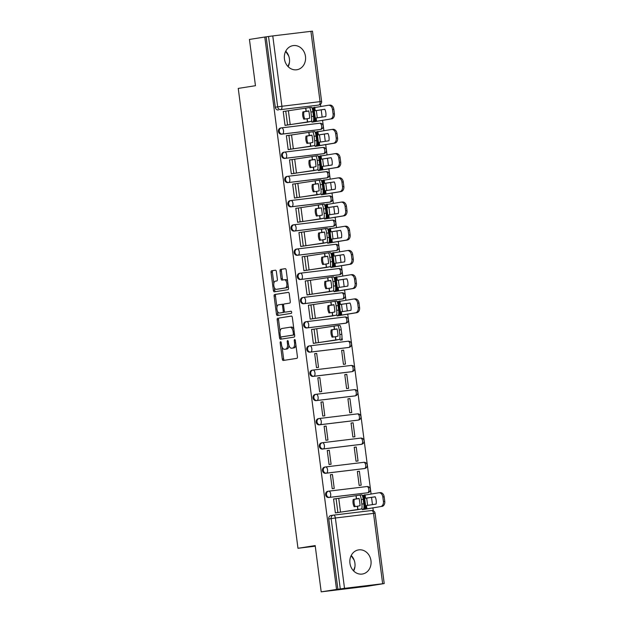 <?xml version="1.0" encoding="UTF-8"?>
<svg xmlns="http://www.w3.org/2000/svg" width="623" height="623" viewBox="0 0 623 623"><rect width="100%" height="100%" fill="white"/><g stroke="black" fill="none" stroke-linecap="round" stroke-linejoin="round"><path stroke-width="0.93" d="M280.576 341.731A1.075 0.537 -96.9 0 0 280.179 342.884L282.289 359.074A1.534 0.763 -96.9 0 0 283.224 360.483L296.875 358.342A1.534 0.763 -96.9 0 0 297.428 356.706L295.325 340.508A1.075 0.537 -96.9 0 0 294.671 339.527A1.075 0.537 -96.9 0 0 294.656 339.527A1.075 0.537 -96.9 0 0 294.266 340.68L294.539 342.775A4.922 2.453 -96.9 0 1 292.748 348.031L291.611 348.21A4.922 2.453 -96.9 0 1 291.572 348.21A4.922 2.453 -96.9 0 1 288.558 343.709L288.285 341.614A1.075 0.537 -96.9 0 0 287.624 340.633A1.075 0.537 -96.9 0 0 287.226 341.778L287.499 343.873A4.922 2.453 -96.9 0 1 285.708 349.129L284.571 349.308A4.922 2.453 -96.9 0 1 284.532 349.316A4.922 2.453 -96.9 0 1 281.518 344.815L281.246 342.72A1.075 0.537 -96.9 0 0 280.584 341.731A1.075 0.537 -96.9 0 0 280.576 341.731M281.401 127.886L280.716 127.995A3.131 2.718 81.1 0 0 280.63 128.003A3.131 2.718 81.1 0 0 278.426 131.469A3.131 2.718 81.1 0 0 281.518 134.202L319.661 129.584A3.131 2.718 81.1 0 0 319.739 129.576A3.131 2.718 81.1 0 0 319.817 129.561M284.547 152.105L283.862 152.214A3.131 2.718 81.1 0 0 283.776 152.222A3.131 2.718 81.1 0 0 281.573 155.688A3.131 2.718 81.1 0 0 284.664 158.421L322.8 153.803A3.131 2.718 81.1 0 0 322.885 153.795A3.131 2.718 81.1 0 0 322.963 153.78M287.694 176.325L287.008 176.434A3.131 2.718 81.1 0 0 286.923 176.441A3.131 2.718 81.1 0 0 284.719 179.907A3.131 2.718 81.1 0 0 287.81 182.64L325.946 178.03A3.131 2.718 81.1 0 0 326.031 178.014A3.131 2.718 81.1 0 0 326.109 177.999M290.84 200.544L290.154 200.653A3.131 2.718 81.1 0 0 290.069 200.661A3.131 2.718 81.1 0 0 287.865 204.134A3.131 2.718 81.1 0 0 290.957 206.859L329.092 202.249A3.131 2.718 81.1 0 0 329.178 202.234A3.131 2.718 81.1 0 0 329.256 202.218M293.986 224.763L293.301 224.872A3.131 2.718 81.1 0 0 293.215 224.887A3.131 2.718 81.1 0 0 291.011 228.353A3.131 2.718 81.1 0 0 294.103 231.086L332.238 226.468A3.131 2.718 81.1 0 0 332.324 226.453A3.131 2.718 81.1 0 0 332.402 226.445M297.132 248.982L296.447 249.091A3.131 2.718 81.1 0 0 296.361 249.107A3.131 2.718 81.1 0 0 294.157 252.572A3.131 2.718 81.1 0 0 297.249 255.305L335.384 250.687A3.131 2.718 81.1 0 0 335.47 250.68A3.131 2.718 81.1 0 0 335.548 250.664M300.278 273.209L299.593 273.31A3.131 2.718 81.1 0 0 299.507 273.326A3.131 2.718 81.1 0 0 297.303 276.791A3.131 2.718 81.1 0 0 300.395 279.525L338.53 274.907A3.131 2.718 81.1 0 0 338.616 274.899A3.131 2.718 81.1 0 0 338.694 274.883M303.424 297.428L302.731 297.537A3.131 2.718 81.1 0 0 302.653 297.545A3.131 2.718 81.1 0 0 300.45 301.01A3.131 2.718 81.1 0 0 303.541 303.744L341.677 299.126A3.131 2.718 81.1 0 0 341.762 299.118A3.131 2.718 81.1 0 0 341.84 299.102M306.563 321.647L305.877 321.756A3.131 2.718 81.1 0 0 305.8 321.764A3.131 2.718 81.1 0 0 303.596 325.229A3.131 2.718 81.1 0 0 306.687 327.963L344.823 323.353A3.131 2.718 81.1 0 0 344.908 323.337A3.131 2.718 81.1 0 0 344.986 323.321M309.709 345.866L309.024 345.975A3.131 2.718 81.1 0 0 308.946 345.983A3.131 2.718 81.1 0 0 306.742 349.456A3.131 2.718 81.1 0 0 309.833 352.182L347.969 347.572A3.131 2.718 81.1 0 0 348.047 347.556A3.131 2.718 81.1 0 0 348.132 347.541M312.855 370.085L312.17 370.194A3.131 2.718 81.1 0 0 312.092 370.21A3.131 2.718 81.1 0 0 309.888 373.675A3.131 2.718 81.1 0 0 312.98 376.409L351.115 371.791A3.131 2.718 81.1 0 0 351.193 371.775A3.131 2.718 81.1 0 0 351.279 371.767M316.001 394.304L315.316 394.414A3.131 2.718 81.1 0 0 315.238 394.429A3.131 2.718 81.1 0 0 313.034 397.895A3.131 2.718 81.1 0 0 316.126 400.628L354.261 396.01A3.131 2.718 81.1 0 0 354.339 396.002A3.131 2.718 81.1 0 0 354.425 395.987M319.147 418.531L318.462 418.633A3.131 2.718 81.1 0 0 318.384 418.648A3.131 2.718 81.1 0 0 316.18 422.114A3.131 2.718 81.1 0 0 319.272 424.847L357.407 420.229A3.131 2.718 81.1 0 0 357.485 420.221A3.131 2.718 81.1 0 0 357.571 420.206M322.293 442.751L321.608 442.86A3.131 2.718 81.1 0 0 321.53 442.867A3.131 2.718 81.1 0 0 319.326 446.333A3.131 2.718 81.1 0 0 322.418 449.066L360.553 444.448A3.131 2.718 81.1 0 0 360.631 444.44A3.131 2.718 81.1 0 0 360.717 444.425M325.44 466.97L324.754 467.079A3.131 2.718 81.1 0 0 324.676 467.086A3.131 2.718 81.1 0 0 322.473 470.552A3.131 2.718 81.1 0 0 325.564 473.285L363.7 468.667A3.131 2.718 81.1 0 0 363.777 468.66A3.131 2.718 81.1 0 0 363.863 468.644M328.586 491.189L327.9 491.298A3.131 2.718 81.1 0 0 327.823 491.306A3.131 2.718 81.1 0 0 325.619 494.779A3.131 2.718 81.1 0 0 328.71 497.504L366.846 492.894A3.131 2.718 81.1 0 0 366.924 492.879A3.131 2.718 81.1 0 0 367.009 492.863M349.947 563.239A12.211 10.583 81.1 0 0 362.352 574.032A12.211 10.583 81.1 0 0 370.973 560.692A12.211 10.583 81.1 0 0 358.568 549.899A12.211 10.583 81.1 0 0 349.947 563.239M353.654 570.964A12.211 10.583 81.1 0 0 354.923 563.208A12.211 10.583 81.1 0 0 351.224 555.482M284.454 58.959A12.211 10.583 81.1 0 0 296.86 69.753A12.211 10.583 81.1 0 0 305.48 56.413A12.211 10.583 81.1 0 0 293.075 45.619A12.211 10.583 81.1 0 0 284.454 58.959M288.153 66.684A12.211 10.583 81.1 0 0 289.43 58.928A12.211 10.583 81.1 0 0 285.731 51.203M276.371 271.605A1.534 0.763 -96.9 0 0 275.428 270.195A1.534 0.763 -96.9 0 0 275.421 270.195L271.589 270.795A1.534 0.763 -96.9 0 0 271.036 272.438L273.372 290.419A1.534 0.763 -96.9 0 0 274.307 291.829L287.958 289.687A1.534 0.763 -96.9 0 0 288.511 288.044L286.175 270.063A1.534 0.763 -96.9 0 0 285.233 268.661L280.607 269.385A1.534 0.763 -96.9 0 0 280.046 271.028L281.043 278.722A1.534 0.763 -96.9 0 0 281.985 280.132L284.29 279.766A4.112 2.048 -96.9 0 1 284.322 279.766A4.112 2.048 -96.9 0 1 286.853 283.566A4.112 2.048 -96.9 0 1 285.35 287.919L276.378 289.329A4.112 2.048 -96.9 0 1 276.339 289.337A4.112 2.048 -96.9 0 1 273.816 285.536A4.112 2.048 -96.9 0 1 275.319 281.175L276.814 280.942A1.534 0.763 -96.9 0 0 277.375 279.299L276.371 271.605M382.654 583.72L373.52 513.391L335.384 518.009L344.519 588.338L384.22 583.564L367.406 586.259L321.188 591.85L315.183 545.584L297.973 548.279L238.251 88.404L255.453 85.709L249.441 39.436L264.798 37.03L336.545 589.444L340.283 588.906L331.148 518.577A3.131 2.718 -98.9 0 1 333.36 515.151A3.131 2.718 -98.9 0 1 333.437 515.143A3.131 1.558 -96.9 0 1 333.461 515.135A3.131 3.131 0 0 0 333.36 515.151L330.961 515.525A3.131 2.718 -98.9 0 1 331.047 515.517L333.274 515.166M321.188 591.85L336.545 589.444M277.749 318.189A1.534 0.763 -96.9 0 0 277.188 319.833L279.525 337.814A1.534 0.763 -96.9 0 0 280.467 339.224L294.111 337.09A1.534 0.763 -96.9 0 0 294.671 335.447L292.335 317.457A1.534 0.763 -96.9 0 0 291.393 316.056A1.534 0.763 -96.9 0 0 291.377 316.056L279.096 318.026A1.534 0.763 -96.9 0 0 278.536 319.669L280.062 331.444M277.43 311.157L277.796 313.953L276.448 314.117L274.112 296.135A1.534 0.763 -96.9 0 1 274.673 294.492L288.301 292.358A1.534 0.763 -96.9 0 1 288.317 292.358L288.301 292.358M286.549 311.959A1.534 0.763 -96.9 0 0 286.564 311.959L285.225 312.123A1.534 0.763 -96.9 0 0 285.225 312.123A1.534 0.763 -96.9 0 1 284.275 310.713L283.605 305.613A1.534 0.763 -96.9 0 1 284.166 303.969L289.695 303.105A1.534 0.763 -96.9 0 0 290.256 301.462L289.259 293.76A1.534 0.763 -96.9 0 0 288.317 292.358M291.143 311.243L286.572 311.959A1.534 0.763 -96.9 0 0 286.572 311.959L290.98 311.22A1.075 0.537 -96.9 0 0 290.98 311.22A1.075 0.537 -96.9 0 1 291.65 312.209A1.075 0.537 -96.9 0 1 291.26 313.353L277.399 315.526A1.534 0.763 -96.9 0 0 277.399 315.526A1.534 0.763 -96.9 0 1 276.448 314.117M316.671 105.342A3.131 2.718 -98.9 0 1 316.593 105.357A3.131 2.718 -98.9 0 1 316.515 105.365L280.771 109.609A3.131 2.718 -98.9 0 1 277.671 106.829L268.536 36.492L272.773 35.924L312.473 31.15L321.608 101.479L320.043 101.642L310.908 31.314M373.27 510.782L372.881 507.745M372.468 504.599L371.526 497.349M371.082 493.891L347.712 313.984M347.307 310.838L346.365 303.58M345.913 300.122L344.566 289.765M344.161 286.619L343.218 279.361M342.767 275.903L341.42 265.546M341.015 262.4L340.072 255.142M339.621 251.684L338.273 241.327M337.868 238.181L336.926 230.923M336.475 227.465L335.127 217.1M334.722 213.954L333.78 206.704M333.328 203.246L331.981 192.881M331.576 189.735L330.634 182.477M330.182 179.027L328.843 168.662M328.43 165.516L327.488 158.258M327.036 154.8L325.697 144.443M325.284 141.296L324.342 134.038M323.89 130.581L322.55 120.223M322.138 117.077L321.195 109.819M320.752 106.362L320.479 104.314M264.798 37.03L268.536 36.492M344.519 588.338L340.283 588.906M335.571 498.735L333.562 499.039M335.571 498.727L333.554 498.968L335.369 512.947L337.378 512.62M332.425 474.508L330.408 474.749L332.223 488.72L334.24 488.479L332.425 474.508L330.416 474.819M359.378 471.245L357.353 471.486L359.167 485.465L361.192 485.216L359.378 471.245L357.368 471.556M329.279 450.289L327.262 450.53L329.076 464.501L331.093 464.26L329.279 450.289L327.27 450.6M356.231 447.026L354.214 447.267L356.029 461.238L358.046 460.997L356.231 447.026L354.222 447.337M326.133 426.062L324.116 426.311L325.93 440.282L327.947 440.04L326.133 426.062L324.124 426.381M353.085 422.807L351.068 423.048L352.883 437.019L354.9 436.778L353.085 422.807L351.076 423.118M322.987 401.843L320.97 402.092L322.784 416.063L324.801 415.821L322.987 401.843L320.977 402.162M349.939 398.58L347.922 398.829L349.737 412.8L351.754 412.558L349.939 398.58L347.93 398.899M319.84 377.624L317.823 377.873L319.638 391.844L321.655 391.594L319.84 377.624L317.831 377.943M346.793 374.361L344.776 374.61L346.59 388.581L348.607 388.339L346.793 374.361L344.784 374.68M316.694 353.405L314.677 353.646L316.492 367.625L318.517 367.375L316.694 353.405L314.685 353.716M343.647 350.142L341.63 350.383L343.444 364.362L345.461 364.112L343.647 350.142L341.638 350.461M311.539 329.497L313.556 329.185L311.531 329.427L313.346 343.405L315.355 343.078M340.197 339.395L340.298 340.142L342.315 339.893L341.98 337.284M340.625 326.857L340.298 325.954M308.393 305.278L310.41 304.966L308.385 305.208L310.199 319.178L312.209 318.851M337.051 315.168L337.152 315.916L339.161 315.588M337.362 301.711L353.576 299.024A4.696 3.512 -96.4 0 1 353.654 299.017A4.696 3.512 -96.4 0 1 357.657 303.183L358.241 307.684L359.588 307.536A4.696 3.512 83.6 0 1 356.714 312.691L355.367 312.847A4.696 3.512 -96.4 0 0 358.241 307.684M307.046 294.889L309.569 294.492L307.778 280.677L305.239 280.989L307.053 294.959L309.063 294.632M333.912 290.949L334.006 291.696L336.015 291.369M334.216 277.492L350.43 274.805A4.696 3.512 -96.4 0 1 350.508 274.798A4.696 3.512 -96.4 0 1 354.51 278.964L355.094 283.465L356.442 283.317A4.696 3.512 83.6 0 1 353.568 288.472L352.229 288.62A4.696 3.512 -96.4 0 0 355.094 283.465M303.899 270.67L306.423 270.273L304.631 256.45L302.093 256.769L303.907 270.74L305.916 270.413M330.766 266.73L330.86 267.477L332.869 267.15M331.07 253.273L347.284 250.586A4.696 3.512 -96.4 0 1 347.361 250.578A4.696 3.512 -96.4 0 1 351.364 254.745L351.948 259.246L353.296 259.098A4.696 3.512 83.6 0 1 350.422 264.253L349.082 264.401A4.696 3.512 -96.4 0 0 351.948 259.246M300.753 246.451L303.276 246.054L301.485 232.231L298.947 232.55L300.761 246.521L302.77 246.194M327.62 242.511L327.714 243.258L329.723 242.931M327.924 229.054L344.137 226.367A4.696 3.512 -96.4 0 1 344.215 226.351A4.696 3.512 -96.4 0 1 348.218 230.526L348.802 235.027L350.149 234.871A4.696 3.512 83.6 0 1 347.276 240.034L345.936 240.182A4.696 3.512 -96.4 0 0 348.802 235.027M297.607 222.224L300.13 221.835L298.339 208.012L295.8 208.323L297.615 222.302L299.632 221.975M324.474 218.291L324.567 219.039L326.577 218.712M324.778 204.835L340.991 202.148A4.696 3.512 -96.4 0 1 341.069 202.132A4.696 3.512 -96.4 0 1 345.072 206.306L345.664 210.808L347.003 210.652A4.696 3.512 83.6 0 1 344.13 215.807L342.79 215.963A4.696 3.512 -96.4 0 0 345.664 210.808M294.461 198.005L296.992 197.608L295.193 183.793L292.654 184.104L294.469 198.083L296.486 197.756M321.328 194.072L321.421 194.82L323.43 194.493M321.421 180.623L337.845 177.921A4.696 3.512 -96.4 0 1 337.931 177.913A4.696 3.512 -96.4 0 1 341.934 182.08L342.518 186.589L343.857 186.433A4.696 3.512 83.6 0 1 340.983 191.588L339.644 191.744A4.696 3.512 -96.4 0 0 342.518 186.589M291.315 173.786L293.846 173.389L292.047 159.574L289.508 159.885L291.323 173.856L293.34 173.529M318.182 169.853L318.275 170.601L320.284 170.274M318.275 156.404L334.699 153.702A4.696 3.512 -96.4 0 1 334.785 153.694A4.696 3.512 -96.4 0 1 338.787 157.86L339.371 162.362L340.711 162.214A4.696 3.512 83.6 0 1 337.837 167.369L336.498 167.525A4.696 3.512 -96.4 0 0 339.371 162.362M288.169 149.567L290.7 149.17L288.901 135.355L286.362 135.666L288.184 149.637L290.193 149.31M315.036 145.626L315.129 146.374L317.146 146.047M315.129 132.185L331.553 129.483A4.696 3.512 -96.4 0 1 331.638 129.475A4.696 3.512 -96.4 0 1 335.641 133.641L336.225 138.142L337.565 137.994A4.696 3.512 83.6 0 1 334.691 143.15L333.352 143.298A4.696 3.512 -96.4 0 0 336.225 138.142M285.023 125.348L287.553 124.95L285.755 111.135L283.224 111.447L285.038 125.418L287.047 125.091M311.889 121.407L311.983 122.155L314 121.828M297.973 548.279L315.261 546.184M351.138 555.654L354.183 560.186M354.931 566.766L353.514 570.824M285.646 51.374L288.69 55.906M289.438 62.487L288.021 66.536M362.22 508.936L362.313 509.684L364.33 509.357M266.146 36.874L275.28 107.203A3.131 2.718 81.1 0 0 278.38 109.983M337.892 589.28L328.757 518.951A3.131 2.718 -98.9 0 1 330.961 515.525M285.832 349.16A4.922 2.453 -96.9 0 0 285.879 349.153A4.922 2.453 -96.9 0 0 285.918 349.145L284.571 349.308M288.916 345.344A4.922 2.453 -96.9 0 1 287.055 348.966L285.918 349.145M292.88 348.055A4.922 2.453 -96.9 0 0 292.919 348.047A4.922 2.453 -96.9 0 0 292.958 348.047L291.611 348.21M295.902 344.932A4.922 2.453 -96.9 0 1 294.095 347.868L292.958 348.047M282.094 347.05L283.636 358.91A1.534 0.763 -96.9 0 0 284.392 360.304M291.572 316.071L279.096 318.026M280.771 336.872L280.872 337.65A1.534 0.763 -96.9 0 0 281.635 339.044M280.366 335.976A1.075 0.537 -96.9 0 0 281.028 336.957A1.075 0.537 -96.9 0 0 281.035 336.957L292.997 335.081A1.075 0.537 -96.9 0 0 293.394 333.936L293.106 331.724A4.922 2.453 -96.9 0 0 290.092 327.223A4.922 2.453 -96.9 0 0 290.045 327.223L281.869 328.508A4.922 2.453 -96.9 0 0 280.077 333.764L280.366 335.976M294.578 334.753A1.075 0.537 -96.9 0 1 294.344 334.917L282.383 336.794A1.075 0.537 -96.9 0 0 282.375 336.794A1.075 0.537 -96.9 0 0 282.383 336.794L281.035 336.957M293.877 329.326A4.922 2.453 -96.9 0 0 291.439 327.059A4.922 2.453 -96.9 0 0 291.393 327.059L290.131 327.215M276.931 307.287L275.459 295.972L274.112 296.135M288.496 292.374L276.02 294.329A1.534 0.763 -96.9 0 0 275.459 295.972M278.434 304.865A4.112 2.048 -96.9 0 0 276.931 309.226A4.112 2.048 -96.9 0 0 279.454 313.026A4.112 2.048 -96.9 0 0 279.493 313.019L282.655 312.528A1.534 0.763 -96.9 0 0 283.216 310.885L282.546 305.776A1.534 0.763 -96.9 0 0 281.604 304.367A1.534 0.763 -96.9 0 0 281.596 304.374L278.434 304.865M280.771 312.863A4.112 2.048 -96.9 0 0 280.802 312.863A4.112 2.048 -96.9 0 0 280.841 312.855L279.493 313.019M284.54 311.601A1.534 0.763 -96.9 0 1 284.002 312.364L280.841 312.855M283.629 304.733A1.534 0.763 -96.9 0 0 282.951 304.203A1.534 0.763 -96.9 0 0 282.943 304.211L281.619 304.367M277.796 313.953A1.534 0.763 -96.9 0 0 278.559 315.347M277.656 289.173A4.112 2.048 -96.9 0 0 277.687 289.173A4.112 2.048 -96.9 0 0 277.726 289.165L276.378 289.329M288.184 285.482A4.112 2.048 -96.9 0 1 286.697 287.756L277.726 289.165M287.639 281.339A4.112 2.048 -96.9 0 0 285.677 279.602A4.112 2.048 -96.9 0 0 285.638 279.602L284.361 279.758M285.42 268.677L281.954 269.222A1.534 0.763 -96.9 0 0 281.394 270.865L282.39 278.559A1.534 0.763 -96.9 0 0 283.154 279.945M274.369 287.6L274.72 290.256A1.534 0.763 -96.9 0 0 275.475 291.65M275.607 270.211L272.936 270.631A1.534 0.763 -96.9 0 0 272.383 272.274L273.832 283.449M365.6 505.658L364.65 498.361L375.171 496.78A9.711 7.258 -96.4 0 1 376.121 504.077L365.6 505.658M367.601 505.3L366.667 498.104L364.65 498.361M362.313 509.669L380.536 506.608A4.696 3.512 -96.4 0 0 383.41 501.453L384.749 501.297A4.696 3.512 83.6 0 1 381.883 506.452M362.306 509.606L380.536 506.608M366.667 498.104L375.186 496.819M362.321 495.511L378.745 492.785A4.696 3.512 -96.4 0 1 378.823 492.777A4.696 3.512 -96.4 0 1 382.826 496.944L383.41 501.453M378.901 492.77L380.085 492.637A4.696 3.512 83.6 0 1 380.162 492.629A4.696 3.512 83.6 0 1 384.165 496.796L384.749 501.297M335.353 512.869L357.804 509.684L357.361 506.265L354.152 506.717A9.711 8.255 -96 0 1 353.062 503.15A9.711 8.255 -96 0 1 353.202 499.42L354.269 499.303A9.711 8.255 -96 0 0 354.129 503.041A9.711 8.255 -96 0 0 355.196 506.569M333.562 499.054L359.744 495.098A4.696 0.927 -97.2 0 0 359.744 495.098A4.696 0.927 -97.2 0 1 361.262 499.568L361.846 504.069L363.824 503.82L363.24 499.319L361.262 499.568M353.202 499.42L359.089 498.423A9.711 1.924 82.8 0 1 360.039 505.72L357.361 506.265M359.121 498.571L354.269 499.303M357.804 509.684L361.535 508.921A4.696 0.927 -97.2 0 0 361.846 504.069M335.361 512.931L361.535 508.921M363.824 503.82A4.696 0.927 82.8 0 1 363.513 508.664M359.767 495.098L361.722 494.849A4.696 0.927 82.8 0 1 361.737 494.849A4.696 0.927 82.8 0 1 363.24 499.319M340.431 311.897L339.488 304.6L350.009 303.019A9.711 7.258 -96.4 0 1 350.951 310.316L340.431 311.897M342.44 311.539L341.505 304.336L339.488 304.6M337.152 315.908L356.714 312.691M337.144 315.845L355.367 312.847M341.505 304.336L350.025 303.058M353.732 299.009L354.923 298.876A4.696 3.512 83.6 0 1 355.001 298.861A4.696 3.512 83.6 0 1 359.004 303.035L359.588 307.536M337.284 287.678L336.342 280.381L346.863 278.8A9.711 7.258 -96.4 0 1 347.805 286.097L337.284 287.678M339.294 287.32L338.359 280.116L336.342 280.381M334.006 291.689L353.568 288.472M333.998 291.626L352.229 288.62M338.359 280.116L346.879 278.839M350.593 274.79L351.777 274.657A4.696 3.512 83.6 0 1 351.855 274.642A4.696 3.512 83.6 0 1 355.858 278.816L356.442 283.317M334.138 263.459L333.196 256.162L343.717 254.573A9.711 7.258 -96.4 0 1 344.659 261.87L334.138 263.459M336.147 263.093L335.213 255.897L333.196 256.162M330.86 267.469L350.422 264.253M330.852 267.407L349.082 264.401M335.213 255.897L343.732 254.612M347.447 250.571L348.631 250.43A4.696 3.512 83.6 0 1 348.709 250.423A4.696 3.512 83.6 0 1 352.711 254.589L353.296 259.098M331 239.24L330.05 231.935L340.571 230.354A9.711 7.258 -96.4 0 1 341.521 237.651L331 239.24M333.001 238.874L332.067 231.678L330.05 231.935M327.714 243.25L347.276 240.034M327.706 243.188L345.936 240.182M332.067 231.678L340.586 230.393M344.301 226.344L345.485 226.211A4.696 3.512 83.6 0 1 345.563 226.204A4.696 3.512 83.6 0 1 349.565 230.37L350.149 234.871M327.854 215.013L326.904 207.716L337.425 206.135A9.711 7.258 -96.4 0 1 338.375 213.432L327.854 215.013M329.855 214.655L328.921 207.459L326.904 207.716M324.567 219.023L344.13 215.807M324.56 218.961L342.79 215.963M328.921 207.459L337.44 206.174M341.155 202.125L342.339 201.992A4.696 3.512 83.6 0 1 342.416 201.984A4.696 3.512 83.6 0 1 346.419 206.151L347.003 210.652M324.708 190.794L323.758 183.497L334.278 181.916A9.711 7.258 -96.4 0 1 335.229 189.213L324.708 190.794M326.709 190.436L325.774 183.24L323.758 183.497M321.421 194.804L340.983 191.588M321.413 194.742L339.644 191.744M325.774 183.24L334.294 181.955M338.009 177.905L339.192 177.773A4.696 3.512 83.6 0 1 339.27 177.765A4.696 3.512 83.6 0 1 343.273 181.932L343.857 186.433M321.561 166.575L320.611 159.278L331.132 157.697A9.711 7.258 -96.4 0 1 332.082 164.994L321.561 166.575M323.563 166.216L322.628 159.013L320.611 159.278M318.275 170.585L337.837 167.369M318.267 170.523L336.498 167.525M322.628 159.013L331.148 157.736M334.863 153.686L336.046 153.554A4.696 3.512 83.6 0 1 336.124 153.538A4.696 3.512 83.6 0 1 340.127 157.712L340.711 162.214M318.415 142.356L317.465 135.059L327.986 133.478A9.711 7.258 -96.4 0 1 328.936 140.775L318.415 142.356M320.417 141.997L319.482 134.794L317.465 135.059M315.129 146.366L334.691 143.15M315.121 146.304L333.352 143.298M319.482 134.794L328.002 133.517M331.716 129.467L332.9 129.335A4.696 3.512 83.6 0 1 332.978 129.319A4.696 3.512 83.6 0 1 336.981 133.493L337.565 137.994M315.269 118.136L314.319 110.839L324.84 109.251A9.711 7.258 -96.4 0 1 325.79 116.556L315.269 118.136M317.271 117.778L316.336 110.575L314.319 110.839M311.983 122.147L330.206 119.079A4.696 3.512 -96.4 0 0 333.079 113.923L334.419 113.775A4.696 3.512 83.6 0 1 331.545 118.931M311.975 122.085L330.206 119.079M316.336 110.575L324.856 109.29M311.991 107.981L328.414 105.264A4.696 3.512 -96.4 0 1 328.492 105.256A4.696 3.512 -96.4 0 1 332.495 109.422L333.079 113.923M328.57 105.248L329.754 105.108A4.696 3.512 83.6 0 1 329.832 105.1A4.696 3.512 83.6 0 1 333.835 109.266L334.419 113.775M313.338 343.328L335.789 340.135L335.345 336.724L332.129 337.168A9.711 8.255 -96 0 1 331.047 333.609A9.711 8.255 -96 0 1 331.179 329.871L332.246 329.762A9.711 8.255 -96 0 0 332.114 333.492A9.711 8.255 -96 0 0 333.18 337.027M311.539 329.512L337.721 325.556A4.696 0.927 -97.2 0 1 337.736 325.556L339.699 325.307A4.696 0.927 82.8 0 1 339.714 325.307A4.696 0.927 82.8 0 1 341.217 329.777L339.239 330.026A4.696 0.927 -97.2 0 0 337.736 325.556L339.714 325.307M331.179 329.871L337.074 328.882A9.711 1.924 82.8 0 1 338.016 336.179L335.345 336.724M337.105 329.03L332.246 329.762M335.789 340.135L339.519 339.371A4.696 0.927 -97.2 0 0 339.823 334.528L339.239 330.026M313.346 343.39L339.519 339.371M339.823 334.528L341.801 334.278L341.217 329.777M341.801 334.278A4.696 0.927 82.8 0 1 341.497 339.122M310.192 319.108L332.643 315.916L332.199 312.505L328.983 312.948A9.711 8.255 -96 0 1 327.9 309.39A9.711 8.255 -96 0 1 328.033 305.652L329.1 305.543A9.711 8.255 -96 0 0 328.967 309.273A9.711 8.255 -96 0 0 330.034 312.808M308.393 305.293L334.574 301.337A4.696 0.927 -97.2 0 0 334.574 301.337L336.552 301.088A4.696 0.927 82.8 0 1 336.568 301.08A4.696 0.927 82.8 0 1 338.071 305.558L336.093 305.807A4.696 0.927 -97.2 0 0 334.59 301.337L336.568 301.08M328.033 305.652L333.928 304.663A9.711 1.924 82.8 0 1 334.87 311.959L332.199 312.505M333.959 304.811L329.1 305.543M332.643 315.916L336.373 315.152A4.696 0.927 -97.2 0 0 336.677 310.309L336.093 305.807M310.199 319.171L336.373 315.152M336.677 310.309L338.655 310.059L338.071 305.558M338.655 310.059A4.696 0.927 82.8 0 1 338.351 314.903M309.569 294.492L329.497 291.696L329.053 288.285L325.837 288.729A9.711 8.255 -96 0 1 324.754 285.17A9.711 8.255 -96 0 1 324.887 281.432L325.954 281.323A9.711 8.255 -96 0 0 325.821 285.054A9.711 8.255 -96 0 0 326.888 288.581M307.778 280.677L331.428 277.118A4.696 0.927 -97.2 0 0 331.428 277.118A4.696 0.927 -97.2 0 1 332.947 281.588L333.531 286.089L335.509 285.84L334.925 281.331L332.947 281.588M324.887 281.432L330.782 280.443A9.711 1.924 82.8 0 1 331.724 287.74L329.053 288.285M330.813 280.591L325.954 281.323M329.497 291.696L333.227 290.933A4.696 0.927 -97.2 0 0 333.531 286.089M307.053 294.952L333.227 290.933M335.509 285.84A4.696 0.927 82.8 0 1 335.205 290.684M331.459 277.11L333.406 276.869A4.696 0.927 82.8 0 1 333.422 276.861A4.696 0.927 82.8 0 1 334.925 281.331M306.423 270.273L326.351 267.477L325.907 264.059L322.691 264.51A9.711 8.255 -96 0 1 321.608 260.944A9.711 8.255 -96 0 1 321.741 257.213L322.807 257.104A9.711 8.255 -96 0 0 322.675 260.835A9.711 8.255 -96 0 0 323.742 264.362M304.631 256.45L328.282 252.899A4.696 0.927 -97.2 0 0 328.282 252.899A4.696 0.927 -97.2 0 1 329.801 257.361L330.385 261.87L332.363 261.613L331.779 257.112L329.801 257.361M321.741 257.213L327.636 256.217A9.711 1.924 82.8 0 1 328.578 263.513L325.907 264.059M327.667 256.372L322.807 257.104M326.351 267.477L330.081 266.714A4.696 0.927 -97.2 0 0 330.385 261.87M303.907 270.732L330.081 266.714M332.363 261.613A4.696 0.927 82.8 0 1 332.059 266.465M328.313 252.891L330.26 252.642A4.696 0.927 82.8 0 1 330.276 252.642A4.696 0.927 82.8 0 1 331.779 257.112M303.276 246.054L323.205 243.258L322.761 239.839L319.544 240.291A9.711 8.255 -96 0 1 318.462 236.724A9.711 8.255 -96 0 1 318.602 232.994L319.661 232.877A9.711 8.255 -96 0 0 319.529 236.615A9.711 8.255 -96 0 0 320.596 240.143M301.485 232.231L325.136 228.672A4.696 0.927 -97.2 0 1 325.151 228.672L327.114 228.423A4.696 0.927 82.8 0 1 327.13 228.423A4.696 0.927 82.8 0 1 328.633 232.893L326.654 233.142A4.696 0.927 -97.2 0 0 325.151 228.672L327.13 228.423M318.602 232.994L324.49 231.997A9.711 1.924 82.8 0 1 325.432 239.294L322.761 239.839M324.521 232.153L319.661 232.877M323.205 243.258L326.935 242.495A4.696 0.927 -97.2 0 0 327.239 237.643L326.654 233.142M300.761 246.506L326.935 242.495M321.92 232.527L321.554 229.42M327.239 237.643L329.217 237.394L328.633 232.893M329.217 237.394A4.696 0.927 82.8 0 1 328.913 242.246M300.13 221.835L320.058 219.039L319.615 215.62L316.398 216.072A9.711 8.255 -96 0 1 315.316 212.505A9.711 8.255 -96 0 1 315.456 208.775L316.515 208.658A9.711 8.255 -96 0 0 316.383 212.396A9.711 8.255 -96 0 0 317.45 215.924M298.339 208.012L321.99 204.453A4.696 0.927 -97.2 0 1 322.005 204.453L323.976 204.204A4.696 0.927 82.8 0 1 323.983 204.204A4.696 0.927 82.8 0 1 325.486 208.674L323.508 208.923A4.696 0.927 -97.2 0 0 322.005 204.453L323.983 204.204M315.456 208.775L321.343 207.778A9.711 1.924 82.8 0 1 322.293 215.075L319.615 215.62M321.375 207.934L316.515 208.658M320.058 219.039L323.789 218.276A4.696 0.927 -97.2 0 0 324.092 213.424L323.508 208.923M297.615 222.286L323.789 218.276M324.092 213.424L326.078 213.175L325.486 208.674M326.078 213.175A4.696 0.927 82.8 0 1 325.767 218.019M320.167 219.023L319.755 215.597M296.992 197.608L316.912 194.82L316.468 191.401L313.252 191.845A9.711 8.255 -96 0 1 312.17 188.286A9.711 8.255 -96 0 1 312.31 184.548L313.369 184.439A9.711 8.255 -96 0 0 313.237 188.177A9.711 8.255 -96 0 0 314.304 191.705M295.193 183.793L318.844 180.234A4.696 0.927 -97.2 0 0 318.844 180.234L320.829 179.985A4.696 0.927 82.8 0 1 320.837 179.985A4.696 0.927 82.8 0 1 322.348 184.455L320.362 184.704A4.696 0.927 -97.2 0 0 318.859 180.234L320.837 179.985M312.31 184.548L318.197 183.559A9.711 1.924 82.8 0 1 319.147 190.856L316.468 191.401M318.228 183.707L313.369 184.439M316.912 194.82L320.643 194.057A4.696 0.927 -97.2 0 0 320.946 189.205L320.362 184.704M294.469 198.067L320.643 194.057M320.946 189.205L322.932 188.956L322.348 184.455M322.932 188.956A4.696 0.927 82.8 0 1 322.621 193.8M293.846 173.389L313.766 170.593L313.322 167.182L310.106 167.626A9.711 8.255 -96 0 1 309.024 164.067A9.711 8.255 -96 0 1 309.164 160.329L310.223 160.22A9.711 8.255 -96 0 0 310.09 163.95A9.711 8.255 -96 0 0 311.157 167.486M292.047 159.574L315.697 156.015A4.696 0.927 -97.2 0 0 315.697 156.015A4.696 0.927 -97.2 0 1 317.216 160.485L317.8 164.986L319.786 164.737L319.202 160.236L317.216 160.485M309.164 160.329L315.051 159.34A9.711 1.924 82.8 0 1 316.001 166.637L313.322 167.182M315.082 159.488L310.223 160.22M313.766 170.593L317.496 169.83A4.696 0.927 -97.2 0 0 317.8 164.986M291.323 173.848L317.496 169.83M319.786 164.737A4.696 0.927 82.8 0 1 319.474 169.581M315.729 156.015L317.683 155.766A4.696 0.927 82.8 0 1 317.691 155.758A4.696 0.927 82.8 0 1 319.202 160.236M290.7 149.17L310.62 146.374L310.176 142.963L306.96 143.407A9.711 8.255 -96 0 1 305.877 139.848A9.711 8.255 -96 0 1 306.018 136.11L307.084 136.001A9.711 8.255 -96 0 0 306.944 139.731A9.711 8.255 -96 0 0 308.011 143.259M288.901 135.355L312.559 131.796A4.696 0.927 -97.2 0 0 312.559 131.796A4.696 0.927 -97.2 0 1 314.07 136.266L314.662 140.767L316.64 140.518L316.056 136.009L314.07 136.266M306.018 136.11L311.905 135.121A9.711 1.924 82.8 0 1 312.855 142.418L310.176 142.963M311.936 135.269L307.084 136.001M310.62 146.374L314.35 145.611A4.696 0.927 -97.2 0 0 314.662 140.767M288.176 149.629L314.35 145.611M316.64 140.518A4.696 0.927 82.8 0 1 316.328 145.361M312.582 131.788L314.537 131.546A4.696 0.927 82.8 0 1 314.553 131.539A4.696 0.927 82.8 0 1 316.056 136.009M287.553 124.95L307.474 122.155L307.03 118.736L303.822 119.188A9.711 8.255 -96 0 1 302.731 115.621A9.711 8.255 -96 0 1 302.871 111.891L303.938 111.782A9.711 8.255 -96 0 0 303.798 115.512A9.711 8.255 -96 0 0 304.865 119.04M285.755 111.135L309.413 107.577A4.696 0.927 -97.2 0 1 309.421 107.569L311.391 107.32A4.696 0.927 82.8 0 1 311.407 107.32A4.696 0.927 82.8 0 1 312.91 111.79L310.932 112.047A4.696 0.927 -97.2 0 0 309.421 107.569L311.407 107.32M302.871 111.891L308.759 110.894A9.711 1.924 82.8 0 1 309.709 118.191L307.03 118.736M308.79 111.05L303.938 111.782M307.474 122.155L311.204 121.392A4.696 0.927 -97.2 0 0 311.516 116.548L310.932 112.047M285.03 125.41L311.204 121.392M311.516 116.548L313.494 116.291L312.91 111.79M313.494 116.291A4.696 0.927 82.8 0 1 313.182 121.142M281.246 342.759L280.179 342.884M295.333 340.547L294.266 340.68M288.293 341.653L287.226 341.778M319.739 129.576L320.588 129.444A3.131 2.718 -98.9 0 1 320.51 129.452L282.367 134.07A3.131 2.718 -98.9 0 1 279.275 131.336A3.131 2.718 -98.9 0 1 281.479 127.871A3.131 2.718 -98.9 0 1 281.565 127.855A3.131 1.558 83.1 0 1 281.588 127.855A3.131 1.558 83.1 0 1 283.512 130.721A3.131 1.558 83.1 0 1 282.367 134.07L281.518 134.202M319.661 129.584L320.51 129.452A3.131 1.558 -96.9 0 0 321.647 126.103A3.131 1.558 83.1 0 0 319.724 123.237A3.131 1.558 83.1 0 1 319.724 123.237L281.619 127.855M322.885 153.795L323.734 153.663A3.131 2.718 -98.9 0 1 323.649 153.671L285.513 158.289A3.131 2.718 -98.9 0 1 282.421 155.555A3.131 2.718 -98.9 0 1 284.625 152.09A3.131 2.718 -98.9 0 1 284.711 152.082A3.131 1.558 83.1 0 1 284.734 152.074L322.846 147.464A3.131 1.558 83.1 0 1 322.87 147.456A3.131 1.558 83.1 0 1 324.793 150.33A3.131 1.558 -96.9 0 1 323.649 153.671L322.8 153.803M326.031 178.014L326.88 177.882A3.131 2.718 -98.9 0 1 326.795 177.89L288.659 182.508A3.131 2.718 -98.9 0 1 285.568 179.774A3.131 2.718 -98.9 0 1 287.771 176.309A3.131 2.718 -98.9 0 1 287.857 176.301A3.131 1.558 83.1 0 1 287.881 176.293A3.131 1.558 83.1 0 1 289.804 179.159A3.131 1.558 83.1 0 1 288.659 182.508L287.81 182.64M325.946 178.03L326.795 177.89A3.131 1.558 -96.9 0 0 327.939 174.549A3.131 1.558 83.1 0 0 326.016 171.683A3.131 1.558 83.1 0 0 325.993 171.683L287.912 176.293M329.178 202.234L330.026 202.101A3.131 2.718 -98.9 0 1 329.941 202.117L291.805 206.727A3.131 2.718 -98.9 0 1 288.714 204.001A3.131 2.718 -98.9 0 1 290.918 200.528A3.131 2.718 -98.9 0 1 291.003 200.52A3.131 1.558 83.1 0 1 291.027 200.513A3.131 1.558 83.1 0 1 292.95 203.386A3.131 1.558 83.1 0 1 291.805 206.727L290.957 206.859M329.092 202.249L329.941 202.117A3.131 1.558 -96.9 0 0 331.086 198.768A3.131 1.558 83.1 0 0 329.162 195.902A3.131 1.558 83.1 0 0 329.139 195.902L291.058 200.513M332.324 226.453L333.173 226.32A3.131 2.718 -98.9 0 1 333.087 226.336L294.952 230.954A3.131 2.718 -98.9 0 1 291.86 228.22A3.131 2.718 -98.9 0 1 294.064 224.755A3.131 2.718 -98.9 0 1 294.149 224.739A3.131 1.558 83.1 0 1 294.173 224.739A3.131 1.558 83.1 0 1 296.096 227.605A3.131 1.558 83.1 0 1 294.952 230.954L294.103 231.086M332.238 226.468L333.087 226.336A3.131 1.558 -96.9 0 0 334.232 222.987A3.131 1.558 83.1 0 0 332.308 220.121A3.131 1.558 83.1 0 1 332.308 220.121L294.204 224.732M335.47 250.68L336.319 250.547A3.131 2.718 -98.9 0 1 336.233 250.555L298.098 255.173A3.131 2.718 -98.9 0 1 295.006 252.44A3.131 2.718 -98.9 0 1 297.21 248.974A3.131 2.718 -98.9 0 1 297.296 248.959A3.131 1.558 83.1 0 1 297.319 248.959A3.131 1.558 83.1 0 1 299.235 251.824A3.131 1.558 83.1 0 1 298.098 255.173L297.249 255.305M335.384 250.687L336.233 250.555A3.131 1.558 -96.9 0 0 337.378 247.206A3.131 1.558 83.1 0 0 335.454 244.341A3.131 1.558 83.1 0 1 335.454 244.341L297.35 248.951M338.616 274.899L339.465 274.766A3.131 2.718 -98.9 0 1 339.379 274.774L301.244 279.392A3.131 2.718 -98.9 0 1 298.152 276.659A3.131 2.718 -98.9 0 1 300.356 273.193A3.131 2.718 -98.9 0 1 300.442 273.178A3.131 1.558 83.1 0 1 300.465 273.178L338.577 268.568A3.131 1.558 83.1 0 1 338.601 268.56A3.131 1.558 83.1 0 1 340.516 271.426A3.131 1.558 -96.9 0 1 339.379 274.774L338.53 274.907M341.762 299.118L342.611 298.985A3.131 2.718 -98.9 0 1 342.525 298.993L304.39 303.611A3.131 2.718 -98.9 0 1 301.298 300.878A3.131 2.718 -98.9 0 1 303.502 297.412A3.131 2.718 -98.9 0 1 303.58 297.405A3.131 1.558 83.1 0 1 303.611 297.397A3.131 1.558 83.1 0 1 305.527 300.263A3.131 1.558 83.1 0 1 304.39 303.611L303.541 303.744M341.677 299.126L342.525 298.993A3.131 1.558 -96.9 0 0 343.662 295.645A3.131 1.558 83.1 0 0 341.747 292.779A3.131 1.558 83.1 0 0 341.723 292.787L303.635 297.397M344.908 323.337L345.749 323.205A3.131 2.718 -98.9 0 1 345.672 323.212L307.536 327.83A3.131 2.718 -98.9 0 1 304.445 325.097A3.131 2.718 -98.9 0 1 306.648 321.632A3.131 2.718 -98.9 0 1 306.726 321.624A3.131 1.558 83.1 0 1 306.757 321.616A3.131 1.558 83.1 0 1 308.673 324.482A3.131 1.558 83.1 0 1 307.536 327.83L306.687 327.963M344.823 323.353L345.672 323.212A3.131 1.558 -96.9 0 0 346.809 319.872A3.131 1.558 83.1 0 0 344.893 316.998A3.131 1.558 83.1 0 0 344.862 317.006L306.781 321.616M348.047 347.556L348.896 347.424A3.131 2.718 -98.9 0 1 348.818 347.439L310.682 352.05A3.131 2.718 -98.9 0 1 307.591 349.324A3.131 2.718 -98.9 0 1 309.795 345.851A3.131 2.718 -98.9 0 1 309.872 345.843A3.131 1.558 83.1 0 1 309.904 345.835A3.131 1.558 83.1 0 1 311.819 348.709A3.131 1.558 83.1 0 1 310.682 352.05L309.833 352.182M347.969 347.572L348.818 347.439A3.131 1.558 -96.9 0 0 349.955 344.091A3.131 1.558 83.1 0 0 348.039 341.225A3.131 1.558 83.1 0 1 348.039 341.225L309.927 345.835M351.193 371.775L352.042 371.643A3.131 2.718 -98.9 0 1 351.964 371.658L313.828 376.269A3.131 2.718 -98.9 0 1 310.737 373.543A3.131 2.718 -98.9 0 1 312.941 370.07A3.131 2.718 -98.9 0 1 313.019 370.062A3.131 1.558 83.1 0 1 313.05 370.062L351.154 365.444A3.131 1.558 83.1 0 1 351.185 365.444A3.131 1.558 83.1 0 1 353.101 368.31A3.131 1.558 -96.9 0 1 351.964 371.658L351.115 371.791M354.339 396.002L355.188 395.862A3.131 2.718 -98.9 0 1 355.11 395.878L316.975 400.496A3.131 2.718 -98.9 0 1 313.883 397.762A3.131 2.718 -98.9 0 1 316.087 394.297A3.131 2.718 -98.9 0 1 316.165 394.281A3.131 1.558 83.1 0 1 316.196 394.281L354.3 389.663A3.131 1.558 83.1 0 1 354.331 389.663A3.131 1.558 83.1 0 1 356.247 392.529A3.131 1.558 -96.9 0 1 355.11 395.878L354.261 396.01M357.485 420.221L358.334 420.089A3.131 2.718 -98.9 0 1 358.256 420.097L320.121 424.715A3.131 2.718 -98.9 0 1 317.029 421.981A3.131 2.718 -98.9 0 1 319.233 418.516A3.131 2.718 -98.9 0 1 319.311 418.5A3.131 1.558 83.1 0 1 319.342 418.5A3.131 1.558 83.1 0 1 321.258 421.366A3.131 1.558 83.1 0 1 320.121 424.715L319.272 424.847M357.407 420.229L358.256 420.097A3.131 1.558 -96.9 0 0 359.393 416.748A3.131 1.558 83.1 0 0 357.477 413.882A3.131 1.558 83.1 0 0 357.446 413.89L319.365 418.492M360.631 444.44L361.48 444.308A3.131 2.718 -98.9 0 1 361.402 444.316L323.267 448.934A3.131 2.718 -98.9 0 1 320.175 446.2A3.131 2.718 -98.9 0 1 322.379 442.735A3.131 2.718 -98.9 0 1 322.457 442.719A3.131 1.558 83.1 0 1 322.488 442.719A3.131 1.558 83.1 0 1 324.404 445.585A3.131 1.558 83.1 0 1 323.267 448.934L322.418 449.066M360.553 444.448L361.402 444.316A3.131 1.558 -96.9 0 0 362.539 440.967A3.131 1.558 83.1 0 0 360.624 438.101A3.131 1.558 83.1 0 0 360.592 438.109L322.512 442.719M363.777 468.66L364.626 468.527A3.131 2.718 -98.9 0 1 364.548 468.535L326.413 473.153A3.131 2.718 -98.9 0 1 323.321 470.42A3.131 2.718 -98.9 0 1 325.525 466.954A3.131 2.718 -98.9 0 1 325.603 466.946A3.131 1.558 83.1 0 1 325.627 466.939A3.131 1.558 83.1 0 1 327.55 469.804A3.131 1.558 83.1 0 1 326.413 473.153L325.564 473.285M363.7 468.667L364.548 468.535A3.131 1.558 -96.9 0 0 365.685 465.194A3.131 1.558 83.1 0 0 363.77 462.321A3.131 1.558 83.1 0 0 363.739 462.328L325.658 466.939M366.924 492.879L367.772 492.746A3.131 2.718 -98.9 0 1 367.695 492.762L329.559 497.372A3.131 2.718 -98.9 0 1 326.46 494.639A3.131 2.718 -98.9 0 1 328.664 491.173A3.131 2.718 -98.9 0 1 328.749 491.165A3.131 1.558 83.1 0 1 328.773 491.158L366.885 486.547A3.131 1.558 83.1 0 1 366.908 486.547A3.131 1.558 83.1 0 1 368.832 489.413A3.131 1.558 -96.9 0 1 367.695 492.762L366.846 492.894M316.515 105.365L280.771 109.609A3.131 1.558 83.1 0 0 281.908 106.26L320.043 101.642A3.131 1.558 83.1 0 1 318.906 104.991A3.131 2.718 -98.9 0 0 318.984 104.976A3.131 3.131 0 0 0 321.608 101.479M272.773 35.924L281.908 106.26L275.28 107.203M333.492 515.135L371.573 510.525A3.131 1.558 -96.9 0 1 371.604 510.525L333.461 515.135A3.131 1.558 -96.9 0 1 335.384 518.009L328.757 518.951M284.664 158.421L285.513 158.289A3.131 1.558 83.1 0 0 286.658 154.94A3.131 1.558 83.1 0 0 284.734 152.074A3.131 3.131 0 0 0 284.625 152.09L283.776 152.222M300.395 279.525L301.244 279.392A3.131 1.558 83.1 0 0 302.381 276.044A3.131 1.558 83.1 0 0 300.465 273.178A3.131 3.131 0 0 0 300.356 273.193L299.507 273.326M312.98 376.409L313.828 376.269A3.131 1.558 83.1 0 0 314.965 372.928A3.131 1.558 83.1 0 0 313.05 370.062A3.131 3.131 0 0 0 312.941 370.07L312.092 370.21M316.126 400.628L316.975 400.496A3.131 1.558 83.1 0 0 318.112 397.147A3.131 1.558 83.1 0 0 316.196 394.281A3.131 3.131 0 0 0 316.087 394.297L315.238 394.429M328.71 497.504L329.559 497.372A3.131 1.558 83.1 0 0 330.696 494.023A3.131 1.558 83.1 0 0 328.773 491.158A3.131 3.131 0 0 0 328.664 491.173L327.823 491.306M373.52 513.391L375.085 513.227A3.131 3.131 0 0 0 371.604 510.525A3.131 1.558 -96.9 0 1 373.52 513.391M287.055 348.966L285.708 349.129M288.566 343.748L287.499 343.873M294.095 347.868L292.748 348.031M295.606 342.642L294.539 342.775M283.636 358.91L282.289 359.074M280.872 337.65L279.525 337.814M278.536 319.669L277.188 319.833M294.344 334.917L292.997 335.081M294.453 333.803L293.394 333.936M294.173 331.592L293.106 331.724M276.02 294.329L274.673 294.492M284.002 312.364L282.655 312.528M284.275 310.752L283.216 310.885M283.613 305.644L282.546 305.776M286.697 287.756L285.35 287.919M282.39 278.559L281.043 278.722M281.394 270.865L280.046 271.028M281.954 269.222L280.607 269.385M274.72 290.256L273.372 290.419M272.383 272.274L271.036 272.438M272.936 270.631L271.589 270.795M366.472 505.463L366.877 508.57M365.078 494.748L365.522 498.166M364.299 494.88L364.743 498.291M363.793 495.254L365.592 509.077M365.693 505.588L366.098 508.695M363.038 495.394L364.837 509.217M384.165 496.796L382.826 496.944M356.418 498.968L356.013 495.861M340.524 512.09L338.733 498.275M356.558 498.945L356.154 495.838M357.945 509.661L357.509 506.242M337.884 512.472L336.085 498.657M341.303 311.702L341.708 314.802M339.917 300.987L340.36 304.406M339.138 301.111L339.582 304.53M338.632 301.493L340.423 315.308M340.524 311.827L340.929 314.934M337.876 301.633L339.667 315.448M359.004 303.035L357.657 303.183M338.157 287.483L338.562 290.583M336.77 276.768L337.214 280.179M335.992 276.892L336.436 280.311M335.486 277.274L337.277 291.089M337.378 287.608L337.783 290.715M334.73 277.414L336.521 291.229M355.858 278.816L354.51 278.964M335.01 263.256L335.415 266.364M333.624 252.549L334.068 255.96M332.846 252.673L333.289 256.092M332.339 253.055L334.13 266.87M334.24 263.389L334.637 266.488M331.584 253.195L333.375 267.01M352.711 254.589L351.364 254.745M331.872 239.037L332.269 242.145M330.478 228.329L330.922 231.74M329.699 228.454L330.143 231.865M329.193 228.828L330.984 242.651M331.093 239.162L331.491 242.269M328.438 228.968L330.229 242.791M349.565 230.37L348.218 230.526M328.726 214.818L329.123 217.925M327.332 204.103L327.776 207.521M326.553 204.235L326.997 207.646M326.047 204.609L327.846 218.432M327.947 214.943L328.344 218.05M325.292 204.749L327.083 218.572M346.419 206.151L345.072 206.306M325.58 190.599L325.977 193.706M324.186 179.883L324.63 183.302M323.407 180.016L323.851 183.427M322.901 180.39L324.7 194.212M324.801 190.724L325.198 193.831M322.146 180.53L323.937 194.345M343.273 181.932L341.934 182.08M322.434 166.38L322.839 169.479M321.04 155.664L321.484 159.083M320.261 155.789L320.705 159.208M319.755 156.171L321.554 169.986M321.655 166.505L322.06 169.612M318.999 156.311L320.79 170.126M340.127 157.712L338.787 157.86M319.288 142.161L319.692 145.26M317.894 131.445L318.337 134.864M317.115 131.57L317.559 134.989M316.609 131.951L318.408 145.766M318.509 142.285L318.914 145.393M315.853 132.092L317.644 145.907M336.981 133.493L335.641 133.641M316.141 117.934L316.546 121.041M314.747 107.226L315.191 110.637M313.969 107.351L314.413 110.769M313.462 107.732L315.261 121.547M315.363 118.066L315.768 121.166M312.707 107.872L314.506 121.687M333.835 109.266L332.495 109.422M334.395 329.427L333.99 326.32M318.501 342.549L316.71 328.734M334.535 329.403L334.13 326.296M335.929 340.119L335.486 336.7M315.861 342.93L314.07 329.115M331.249 305.208L330.844 302.1M315.355 318.33L313.564 304.507M331.389 305.184L330.992 302.077M332.783 315.9L332.339 312.481M312.715 318.711L310.924 304.896M328.103 280.989L327.706 277.881M312.216 294.111L310.418 280.288M328.243 280.965L327.846 277.858M329.637 291.673L329.193 288.262M324.957 256.762L324.56 253.662M309.07 269.884L307.271 256.069M325.097 256.746L324.7 253.639M326.491 267.454L326.047 264.043M321.811 232.543L321.413 229.435M305.924 245.664L304.125 231.849M323.345 243.235L322.901 239.824M318.665 208.323L318.267 205.216M302.778 221.445L300.979 207.63M318.812 208.3L318.408 205.201M315.526 184.104L315.121 180.997M299.632 197.226L297.833 183.411M315.666 184.081L315.261 180.974M317.052 194.797L316.609 191.378M312.38 159.885L311.975 156.778M296.486 173.007L294.687 159.184M312.52 159.862L312.115 156.755M313.906 170.577L313.462 167.159M309.234 135.666L308.829 132.559M293.34 148.788L291.541 134.965M309.374 135.643L308.969 132.535M310.76 146.35L310.316 142.94M306.088 111.439L305.683 108.34M290.193 124.561L288.394 110.746M306.228 111.424L305.823 108.316M307.614 122.131L307.17 118.72M328.773 491.158L366.908 486.547A3.131 3.131 0 0 1 370.389 489.226A3.131 3.131 0 0 1 367.772 492.746M324.676 467.086L325.525 466.954A3.131 3.131 0 0 1 325.627 466.939L363.77 462.321A3.131 3.131 0 0 1 367.243 464.999A3.131 3.131 0 0 1 364.626 468.527M321.53 442.867L322.379 442.735A3.131 3.131 0 0 1 322.488 442.719L360.624 438.101A3.131 3.131 0 0 1 364.097 440.78A3.131 3.131 0 0 1 361.48 444.308M318.384 418.648L319.233 418.516A3.131 3.131 0 0 1 319.342 418.5L357.477 413.882A3.131 3.131 0 0 1 360.951 416.561A3.131 3.131 0 0 1 358.334 420.089M308.946 345.983L309.795 345.851A3.131 3.131 0 0 1 309.904 345.835L348.039 341.225A3.131 3.131 0 0 1 351.512 343.904A3.131 3.131 0 0 1 348.896 347.424M305.8 321.764L306.648 321.632A3.131 3.131 0 0 1 306.757 321.616L344.893 316.998A3.131 3.131 0 0 1 348.374 319.677A3.131 3.131 0 0 1 345.749 323.205M302.653 297.545L303.502 297.412A3.131 3.131 0 0 1 303.611 297.397L341.747 292.779A3.131 3.131 0 0 1 345.228 295.458A3.131 3.131 0 0 1 342.611 298.985M296.361 249.107L297.21 248.974A3.131 3.131 0 0 1 297.319 248.959L335.454 244.341A3.131 3.131 0 0 1 338.935 247.02A3.131 3.131 0 0 1 336.319 250.547M293.215 224.887L294.064 224.755A3.131 3.131 0 0 1 294.173 224.739L332.308 220.121A3.131 3.131 0 0 1 335.789 222.8A3.131 3.131 0 0 1 333.173 226.32M290.069 200.661L290.918 200.528A3.131 3.131 0 0 1 291.027 200.513L329.162 195.902A3.131 3.131 0 0 1 332.643 198.581A3.131 3.131 0 0 1 330.026 202.101M286.923 176.441L287.771 176.309A3.131 3.131 0 0 1 287.881 176.293L326.016 171.683A3.131 3.131 0 0 1 329.497 174.354A3.131 3.131 0 0 1 326.88 177.882M280.63 128.003L281.479 127.871A3.131 3.131 0 0 1 281.588 127.855L319.724 123.237A3.131 3.131 0 0 1 323.205 125.916A3.131 3.131 0 0 1 320.588 129.444M316.196 394.281L354.331 389.663A3.131 3.131 0 0 1 357.804 392.342A3.131 3.131 0 0 1 355.188 395.862M313.05 370.062L351.185 365.444A3.131 3.131 0 0 1 354.658 368.123A3.131 3.131 0 0 1 352.042 371.643M300.465 273.178L338.601 268.56A3.131 3.131 0 0 1 342.082 271.239A3.131 3.131 0 0 1 339.465 274.766M284.734 152.074L322.87 147.456A3.131 3.131 0 0 1 326.351 150.135A3.131 3.131 0 0 1 323.734 153.663M316.593 105.357L318.984 104.976M384.22 583.564L375.085 513.227M285.879 349.153L284.532 349.316M292.919 348.047L291.572 348.21M282.375 336.794L281.028 336.957M291.439 327.059L290.092 327.223M280.802 312.863L279.454 313.026M282.951 304.203L281.604 304.367M277.687 289.173L276.339 289.337M285.677 279.602L284.322 279.766M380.162 492.629L378.823 492.777M361.737 494.849L359.751 495.098M355.001 298.861L353.654 299.017M351.855 274.642L350.508 274.798M348.709 250.423L347.361 250.578M345.563 226.204L344.215 226.351M342.416 201.984L341.069 202.132M339.27 177.765L337.931 177.913M336.124 153.538L334.785 153.694M332.978 129.319L331.638 129.475M329.832 105.1L328.492 105.256M333.422 276.861L331.444 277.11M330.276 252.642L328.298 252.891M317.691 155.758L315.713 156.015M314.553 131.539L312.567 131.796"/></g></svg>
